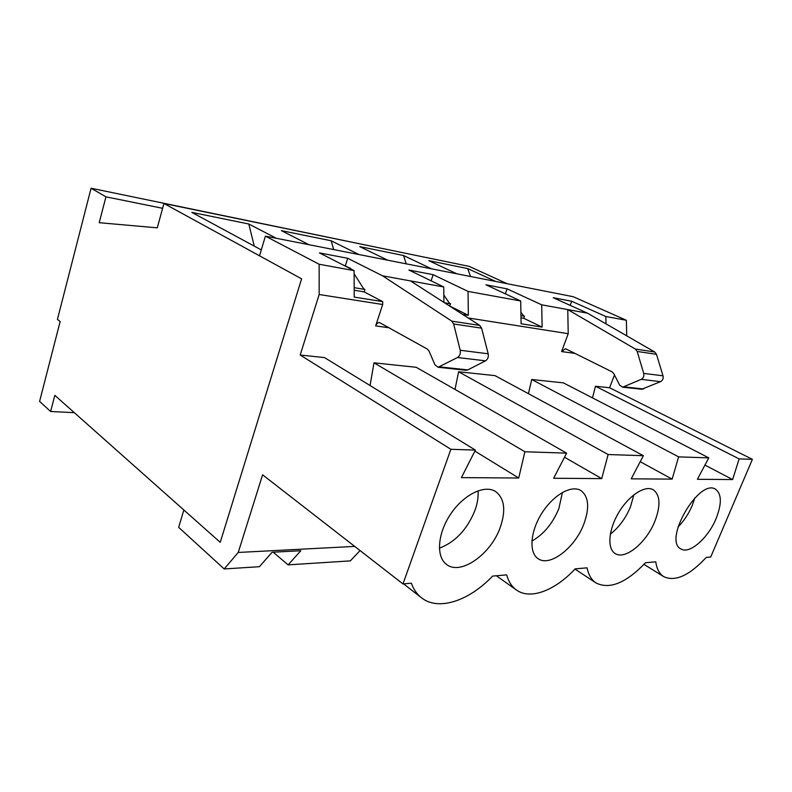 <?xml version="1.0" encoding="UTF-8"?>
<svg xmlns="http://www.w3.org/2000/svg" width="792" height="792" viewBox="0 0 792 792"><rect width="100%" height="100%" fill="white"/><g stroke="black" fill="none" stroke-linecap="round" stroke-linejoin="round"><path stroke-width="1.19" d="M349.272 268.142L351.103 269.082M354.133 273.824L364.013 289.308L354.182 287.654M54.826 395.347L220.245 542.332L301.603 278.833L163.934 203.485L157.281 227.839L99.208 222.7L105.94 196.832L91.08 188.229L57.43 319.394L60.152 321.522L39.6 401.395L50.619 411.484L54.826 395.347M520.987 317.849L523.74 318.305L524.482 316.246L520.948 315.652M449.579 306.019L450.569 303.831L444.619 302.841M354.192 290.218L364.152 291.872L364.934 289.456L364.013 289.308M456.895 273.814L428.818 260.667L467.716 268.587L495.723 281.457M467.716 268.587L470.527 276.497M520.889 312.147L523.799 316.127M387.743 260.212L359.716 246.589L403.544 255.519L406.247 263.845M403.544 255.519L431.63 268.844M507.068 283.685L469.191 266.379L163.934 203.485M261.301 249.916L191.812 212.385L248.797 223.997L276.279 238.273M309.078 244.728L281.378 230.63L331.135 240.768L359.073 254.569M248.797 223.997L254.262 246.114M343.134 265.003L350.668 268.399M443.837 295.079L449.767 303.702M331.135 240.768L333.68 249.569M391.971 250.47L91.08 188.229M162.617 208.296L105.94 196.832M74.319 412.672L50.619 411.484M626.739 335.848L626.363 320.265L573.21 296.703L265.409 236.135L259.538 255.806L301.603 278.833L220.245 542.332L183.843 509.989L178.665 527.353L224.185 568.953L238.234 552.46L262.598 474.814L402.98 583.932L450.866 449.292L300.188 355.024L319.176 294.505L319.146 264.251L265.409 236.135M570.181 305.365L571.715 301.257L605.84 316.523L626.363 320.265M605.84 316.523L606.009 323.869M561.577 351.559L565.3 348.807L566.32 349.094L612.107 371.864L613.77 373.577L619.621 385.09L622.651 387.179L641.213 379.358C643.431 378.081 644.262 376.091 643.718 373.388L637.164 351.44L635.382 349.064L567.755 309.573L568.23 333.699L561.577 351.559L574.982 353.4M641.748 389.238L660.538 381.655C662.736 380.417 663.557 378.467 663.013 375.814L656.489 354.331L654.717 352.004L587.496 313.177L541.718 304.831L542.114 327.116L521.077 323.75L520.71 301L468.042 291.397L468.339 315.325L462.637 314.414M443.916 302.386L443.758 286.971L410.474 280.903L479.754 325.403L451.816 321.156L453.648 323.978L460.211 350.252C460.746 353.509 459.845 355.925 457.519 357.509L438.065 367.26L434.947 364.795L429.036 351.084L427.324 349.074L379.487 322.552C377.774 322.552 376.487 323.68 375.646 325.918L382.685 304.504L319.176 294.505M568.23 333.699L468.151 317.948M571.715 301.257L553.202 297.703L587.496 313.177M319.146 264.251L354.113 270.626L319.433 252.886L347.728 258.301L382.526 275.804L410.474 280.903M431.095 280.823L433.165 274.685L408.86 270.022L443.758 286.971M433.165 274.685L468.042 291.397M505.336 293.832L507.098 288.862L485.991 284.813L520.71 301M507.098 288.862L541.718 304.831M238.234 552.46L354.707 546.411M360.063 550.569L350.312 560.885L288.11 564.864L300.831 550.727L272.092 552.252L259.4 566.706L224.185 568.953M402.98 583.932L411.335 583.199C413.602 589.406 416.978 594.267 421.473 597.772C438.382 611.305 469.082 600.88 492.604 576.091L506.682 574.863C508.563 581.645 511.81 586.694 516.424 589.99C530.343 600.158 555.133 590.495 575.131 568.874L587.08 567.834C588.515 574.903 591.485 579.932 595.99 582.942C609.632 589.733 626.135 582.991 645.5 562.726L655.766 561.825C656.776 568.993 659.429 573.923 663.716 576.635C675.17 581.981 689.347 575.576 706.236 557.419L710.711 557.024L752.4 459.33L609.573 387.753L614.503 375.012M273.19 552.192L288.11 564.864M524.482 316.246L523.552 315.8M450.569 303.831L449.5 303.306M364.934 289.456L363.696 288.813M300.188 355.024L324.492 357.588L475.388 450.103L461.409 477.616L518.72 478.022L524.888 451.757L566.626 453.143L553.638 478.269L601.722 478.615L608.117 454.529L643.361 455.697L631.224 478.833L672.141 479.12L678.625 456.875L708.781 457.875L697.406 479.299L732.64 479.556L739.134 458.885L752.4 459.33M370.062 385.526L373.992 362.825L416.216 367.29L566.626 453.143M455.004 389.436L458.608 371.775L494.98 375.626L643.361 455.697M528.432 393.673L531.699 379.507L563.359 382.863L708.781 457.875M592.505 397.891L595.465 386.258L609.573 387.753M595.465 386.258L739.134 458.885M654.915 521.146C646.559 542.56 624.997 560.439 615.107 553.489C606.979 548.628 608.464 529.551 618.77 512.473C628.957 495.327 645.104 484.932 653.261 489.763C660.271 495.04 660.815 505.494 654.915 521.146M500.227 527.482C490.951 554.162 460.657 575.764 446.629 564.488C435.867 556.934 437.481 533.402 450.727 513.939C463.835 494.376 484.823 484.328 495.693 491.594C504.544 498.524 506.058 510.493 500.227 527.482M583.843 524.057C575.032 547.797 549.797 567.369 538.085 558.647C528.749 552.658 530.214 531.581 541.768 513.335C553.182 495.02 571.468 484.645 580.863 490.515C588.753 496.534 589.743 507.712 583.843 524.057M716.067 518.641C708.127 538.164 689.357 554.618 680.902 548.935C662.825 540.599 698.999 478.081 715.523 489.208C721.74 493.881 721.918 503.692 716.067 518.641M450.866 449.292L475.388 450.103M531.699 379.507L678.625 456.875M382.685 304.504L382.675 301.623L354.212 297.079L354.113 270.626M364.152 291.872L382.675 301.623M382.526 275.804L451.816 321.156M345.381 265.696L347.728 258.301M465.736 370.25L467.755 369.913L485.506 360.835C487.832 359.301 488.723 356.954 488.179 353.786L481.595 328.155L479.754 325.403M449.797 306.058L468.339 315.325M704.949 465.092L732.64 479.556M694.822 497.95L692.258 505.395C688.703 513.741 683.961 520.928 678.031 526.967M523.74 318.305L542.114 327.116M640.213 461.706L672.141 479.12M633.877 494.762L630.472 506.88C625.66 518.334 618.938 527.423 610.315 534.164M458.608 371.775L608.117 454.529M564.518 457.232L601.722 478.615M562.419 492.446L558.865 508.593C552.668 523.502 543.668 534.343 531.868 541.114M373.992 362.825L524.888 451.757M474.883 451.093L518.72 478.022M478.031 490.783C478.507 496.901 477.467 503.514 474.883 510.612C467.042 529.64 455.202 542.164 439.362 548.183M641.213 379.358L660.538 381.655M643.718 373.388L663.013 375.814M635.382 349.064L654.717 352.004M389.327 327.809L375.646 325.918M481.595 328.155L453.648 323.978M488.179 353.786L460.211 350.252M485.506 360.835L457.519 357.509M467.755 369.913L439.699 366.874M637.164 351.44L656.489 354.331M624.215 386.882L643.678 388.991M438.065 367.26L466.132 370.29M663.716 576.635L643.975 564.369M595.99 582.942L574.942 569.072M516.424 589.99L496.356 575.764M421.473 597.772L403.583 583.872M642.124 389.288L622.651 387.179"/></g></svg>
